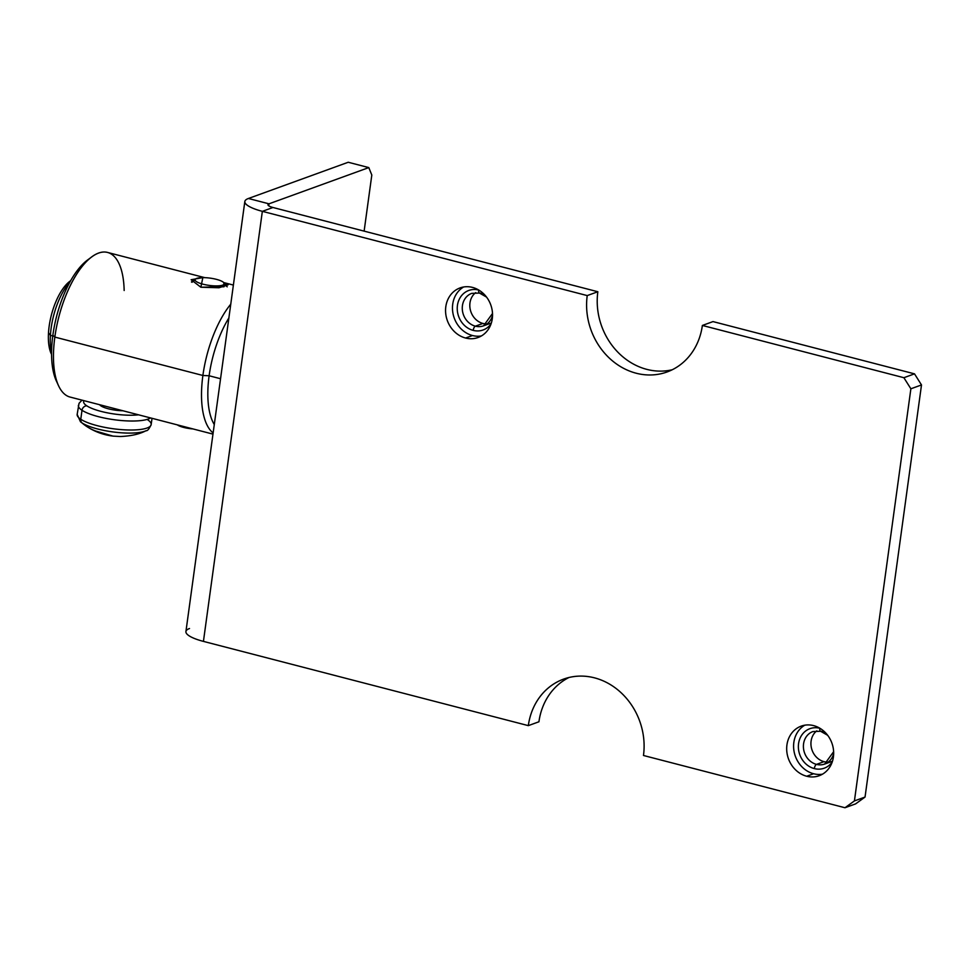 <?xml version="1.0" encoding="UTF-8"?>
<svg xmlns="http://www.w3.org/2000/svg" width="970" height="970" viewBox="0 0 970 970"><rect width="100%" height="100%" fill="white"/><g stroke="black" fill="none" stroke-linecap="round" stroke-linejoin="round"><path stroke-width="1.45" d="M185.913 631.676A32.677 8.148 7.8 0 0 203.433 641.388L528.323 725.633L538.932 721.777A65.366 57.206 70.1 0 1 569.014 677.484A65.366 57.206 -109.9 0 0 538.932 721.777L528.323 725.633A65.366 57.206 70.1 0 1 562.721 679.436A65.366 57.206 70.1 0 1 621.346 692.968A65.366 57.206 70.1 0 1 643.474 755.485L844.979 807.743L854.424 800.917L910.878 388.788L903.882 377.706L702.377 325.447L712.998 321.591L914.504 373.85L903.882 377.706L914.504 373.85L921.5 384.945L910.878 388.788L921.5 384.945L865.046 797.061L854.424 800.917L865.046 797.061L855.588 803.887L844.979 807.743L855.588 803.887L865.046 797.061L921.5 384.945L914.504 373.85L712.998 321.591L702.377 325.447A65.366 57.206 70.1 0 1 636.211 373.232A65.366 57.206 70.1 0 1 587.226 295.583L262.349 211.339L203.433 641.388L528.323 725.633A65.366 57.206 70.1 0 1 594.489 677.848A65.366 57.206 70.1 0 1 643.474 755.485L844.979 807.743L854.424 800.917L910.878 388.788L903.882 377.706L702.377 325.447A65.366 57.206 70.1 0 1 667.966 371.631A65.366 57.206 70.1 0 1 609.354 358.112A65.366 57.206 70.1 0 1 587.226 295.583L597.847 291.74A65.366 57.206 -109.9 0 0 671.737 369.861M465.588 338.033A26.384 23.086 70.1 0 1 445.812 306.702A26.384 23.086 70.1 0 1 472.511 287.411A26.384 23.086 70.1 0 1 492.287 318.742A26.384 23.086 70.1 0 1 465.588 338.033A26.384 23.086 70.1 0 1 445.739 313.771A26.384 23.086 70.1 0 1 459.901 287.981A26.384 23.086 70.1 0 1 472.511 287.411A26.384 23.086 70.1 0 1 492.36 311.673A26.384 23.086 70.1 0 1 478.198 337.463A26.384 23.086 70.1 0 1 465.588 338.033L472.487 335.523A26.384 23.086 -109.9 0 0 481.387 335.947A26.384 23.086 -109.9 0 1 472.487 335.523L465.588 338.033M806.701 776.242A26.384 23.086 70.1 0 1 786.937 744.911A26.384 23.086 70.1 0 1 813.636 725.621A26.384 23.086 70.1 0 1 833.412 756.964A26.384 23.086 70.1 0 1 806.701 776.242A26.384 23.086 70.1 0 1 786.864 751.98A26.384 23.086 70.1 0 1 801.026 726.19A26.384 23.086 70.1 0 1 813.636 725.621A26.384 23.086 70.1 0 1 833.485 749.883A26.384 23.086 70.1 0 1 819.323 775.673A26.384 23.086 70.1 0 1 806.701 776.242L813.612 773.745A26.384 23.086 -109.9 0 0 822.511 774.169A26.384 23.086 -109.9 0 1 813.612 773.745L806.701 776.242M672.307 369.728A65.366 57.206 70.1 0 1 597.847 291.74L272.97 207.495L262.349 211.339L587.226 295.583L597.847 291.74L272.97 207.495A9.336 2.328 -172.2 0 1 268.981 203.821L248.429 198.486A32.677 8.148 7.8 0 0 262.349 211.339L272.97 207.495A9.336 2.328 -172.2 0 1 267.95 204.718A9.336 2.328 -172.2 0 1 268.981 203.821L368.794 167.592L348.23 162.257L248.429 198.486L268.981 203.821L368.794 167.592L371.813 175.012L364.126 231.127L371.813 175.012L368.794 167.592L348.23 162.257L248.429 198.486A32.677 8.148 -172.2 0 0 244.816 201.627A32.677 8.148 -172.2 0 0 262.349 211.339L203.433 641.388A32.677 8.148 -172.2 0 1 189.514 628.524M268.714 205.798L268.981 203.821L268.714 205.798M51.556 354.402A42.025 17.424 -75.5 0 1 48.5 332.795A42.025 17.424 -75.5 0 1 70.652 280.73M50.416 335.353A46.693 19.364 -75.5 0 1 69.937 282.027A46.693 19.364 104.5 0 0 50.416 335.353L52.756 335.959L50.416 335.353A46.693 19.364 104.5 0 0 51.543 352.922A46.693 19.364 -75.5 0 1 50.416 335.353L48.5 332.795L50.416 335.353M69.876 281.276A42.025 17.424 104.5 0 0 48.5 332.795A42.025 17.424 104.5 0 0 51.192 353.662M57.388 382.98A70.034 29.039 -75.5 0 1 52.853 335.244A70.034 29.039 -75.5 0 1 89.652 258.59M87.009 260.421A70.034 29.039 104.5 0 0 52.853 335.244L54.841 337.087A74.702 30.979 -75.5 0 1 91.265 257.268A74.702 30.979 -75.5 0 1 124.16 290.503M58.333 385.296A74.702 30.979 -75.5 0 1 54.841 337.087L52.853 335.244A70.034 29.039 104.5 0 0 56.127 380.446M108.131 252.6A74.702 30.979 104.5 0 0 54.841 337.087L202.888 375.475A74.702 30.979 -75.5 0 1 230.775 304.156A74.702 30.979 104.5 0 0 202.888 375.475L209.12 375.766A70.034 29.039 -75.5 0 1 228.884 317.942A70.034 29.039 104.5 0 0 209.12 375.766L220.554 378.736L209.12 375.766A70.034 29.039 104.5 0 0 214.285 424.545A70.034 29.039 -75.5 0 1 209.12 375.766L202.888 375.475A74.702 30.979 104.5 0 0 213.133 432.947A74.702 30.979 -75.5 0 1 202.888 375.475L54.841 337.087A74.702 30.979 104.5 0 0 69.5 396.9M200.863 287.229L202.839 277.626L191.114 279.724L200.863 287.229L224.009 286.768L223.815 282.67A14.708 3.662 -172.2 0 1 224.264 283.579L226.252 286.089L224.264 283.579A14.708 3.662 -172.2 0 1 209.908 285.495A14.708 3.662 -172.2 0 1 195.103 279.954A14.708 3.662 -172.2 0 1 195.782 278.863A14.708 3.662 -172.2 0 1 210.187 278.135A14.708 3.662 -172.2 0 1 223.852 282.706L228.12 284.828L218.977 287.763L200.863 287.229M191.963 282.282L195.103 279.954L191.963 282.282M224.264 283.579A14.708 3.662 7.8 0 0 209.459 278.038A14.708 3.662 7.8 0 0 195.103 279.954A14.708 3.662 7.8 0 0 209.908 285.495A14.708 3.662 7.8 0 0 224.264 283.579M100.771 405.024L100.989 405.921A16.805 4.195 7.8 0 0 122.875 410.759A16.805 4.195 -172.2 0 1 100.989 405.921L100.771 405.024M99.655 404.732A16.805 4.195 7.8 0 0 100.989 405.921M83.99 400.671A32.677 8.148 7.8 0 0 86.791 405.824A32.677 8.148 7.8 0 0 138.54 414.82A32.677 8.148 -172.2 0 1 86.791 405.824A32.677 8.148 -172.2 0 1 83.99 400.671M82.001 410.274A4.668 4.013 -56.7 0 1 86.791 405.824A4.668 4.013 123.3 0 0 82.001 410.274A37.345 9.312 7.8 0 0 117.806 420.18A37.345 9.312 7.8 0 0 150.58 417.937A37.345 9.312 -172.2 0 1 117.806 420.18A37.345 9.312 -172.2 0 1 82.001 410.274L80.777 419.258A37.345 9.312 7.8 0 0 121.589 429.637A37.345 9.312 7.8 0 0 151.162 424.642A37.345 9.312 -172.2 0 1 121.589 429.637A37.345 9.312 -172.2 0 1 80.777 419.258L82.001 410.274A37.345 9.312 -172.2 0 1 78.4 405.351A37.345 9.312 7.8 0 0 82.001 410.274M77.176 414.336A37.345 9.312 7.8 0 0 80.777 419.258A37.345 9.312 -172.2 0 1 77.176 414.336M82.013 422.908A4.668 4.013 -56.7 0 1 80.777 419.258A4.668 4.013 123.3 0 0 82.013 422.908A35.405 8.827 7.8 0 0 114.63 432.147A35.405 8.827 7.8 0 0 146.094 430.692A35.405 8.827 -172.2 0 1 114.63 432.147A35.405 8.827 -172.2 0 1 82.013 422.908A60.698 52.101 123.3 0 0 86.827 426.558A60.698 52.101 -56.7 0 1 82.013 422.908A35.405 8.827 -172.2 0 1 80.401 421.683A35.405 8.827 7.8 0 0 82.013 422.908M147.549 419.707A37.345 9.312 -172.2 0 1 151.162 424.642M152.023 418.312L151.174 424.557C149.186 428.946 147.464 431.007 145.985 430.741C139.534 434.148 130.974 436.076 120.304 436.512L120.316 436.512M112.823 436.063L95.606 431.019A60.698 52.101 -56.7 0 1 86.827 426.558C95.024 431.868 103.887 435.069 113.381 436.136L120.304 436.512M177.292 424.86A14.004 3.492 7.8 0 0 190.253 428.655L190.253 428.655A14.004 3.492 7.8 0 0 192.969 428.934A14.004 3.492 7.8 0 1 190.253 428.655A14.004 3.492 7.8 0 1 177.292 424.86M475.676 292.625A17.278 15.12 -109.9 0 0 470.317 309.806A17.278 15.12 -109.9 0 0 482.914 323.434A17.278 15.12 -109.9 0 0 487.037 323.895A17.278 15.12 -109.9 0 1 482.914 323.434L475.385 326.175A17.278 15.12 70.1 0 1 462.387 310.291A17.278 15.12 70.1 0 1 471.662 293.401A17.278 15.12 70.1 0 0 462.387 310.291A17.278 15.12 70.1 0 0 475.385 326.175L482.914 323.434A17.278 15.12 -109.9 0 1 470.317 309.806A17.278 15.12 -109.9 0 1 475.676 292.625M492.542 315.274A17.278 15.12 70.1 0 1 483.642 325.799A17.278 15.12 70.1 0 1 475.385 326.175A3.734 1.552 104.5 0 0 473.19 330.382A21.013 18.381 70.1 0 1 457.44 305.417A21.013 18.381 70.1 0 1 478.707 290.054A3.734 1.552 104.5 0 0 479.447 293.049A3.734 1.552 -75.5 0 0 479.92 293.025A17.278 15.12 70.1 0 1 485.436 295.692M479.447 293.049A3.734 1.552 -75.5 0 1 478.707 290.054A21.013 18.381 -109.9 0 0 457.44 305.417A21.013 18.381 -109.9 0 0 473.19 330.382A21.013 18.381 -109.9 0 0 491.087 323.786A21.013 18.381 70.1 0 1 473.19 330.382A3.734 1.552 -75.5 0 1 475.385 326.175A17.278 15.12 70.1 0 0 483.642 325.799M463.611 286.987A26.384 23.086 -109.9 0 0 452.941 313.249A26.384 23.086 -109.9 0 0 472.487 335.523A26.384 23.086 -109.9 0 1 452.941 313.249A26.384 23.086 -109.9 0 1 463.611 286.987M816.801 730.834A17.278 15.12 -109.9 0 0 811.441 748.015A17.278 15.12 -109.9 0 0 824.039 761.656A17.278 15.12 -109.9 0 0 828.15 762.105A17.278 15.12 -109.9 0 1 824.039 761.656L816.497 764.384A17.278 15.12 70.1 0 1 803.512 748.5A17.278 15.12 70.1 0 1 812.787 731.61A17.278 15.12 70.1 0 0 803.512 748.5A17.278 15.12 70.1 0 0 816.497 764.384L824.039 761.656A17.278 15.12 -109.9 0 1 811.441 748.015A17.278 15.12 -109.9 0 1 816.801 730.834M833.666 753.496A17.278 15.12 70.1 0 1 824.767 764.02A17.278 15.12 70.1 0 1 816.497 764.384A3.734 1.552 104.5 0 0 814.315 768.592A21.013 18.381 70.1 0 1 798.565 743.638A21.013 18.381 70.1 0 1 819.832 728.276A3.734 1.552 104.5 0 0 820.571 731.271A3.734 1.552 -75.5 0 0 821.044 731.235A17.278 15.12 70.1 0 1 826.561 733.914M820.571 731.271A3.734 1.552 -75.5 0 1 819.832 728.276A21.013 18.381 -109.9 0 0 798.565 743.638A21.013 18.381 -109.9 0 0 814.315 768.592A21.013 18.381 -109.9 0 0 832.212 761.996A21.013 18.381 70.1 0 1 814.315 768.592A3.734 1.552 -75.5 0 1 816.497 764.384A17.278 15.12 70.1 0 0 824.767 764.02M804.736 725.208A26.384 23.086 -109.9 0 0 794.066 751.459A26.384 23.086 -109.9 0 0 813.612 773.745A26.384 23.086 -109.9 0 1 794.066 751.459A26.384 23.086 -109.9 0 1 804.736 725.208M185.925 631.555L244.828 201.517M70.677 280.682L69.961 281.215M87.543 260.021L91.835 256.844M56.248 380.701L58.455 385.575M212.963 434.111L70.07 397.057M233.382 285.071L223.718 282.561M204.791 277.65L107.561 252.442M191.442 281.93L195.734 278.899M223.888 282.755L227.198 286.829M81.965 400.149L79.043 403.326L77.163 414.408L80.486 421.768L86.803 426.533M51.556 354.45L51.18 353.626M491.087 323.107L483.545 325.835L492.505 313.492M471.759 293.364L479.471 293.061L486.552 297.087M832.199 761.317L824.67 764.057L833.63 751.702M812.884 731.574L820.596 731.271L827.677 735.296"/></g></svg>
